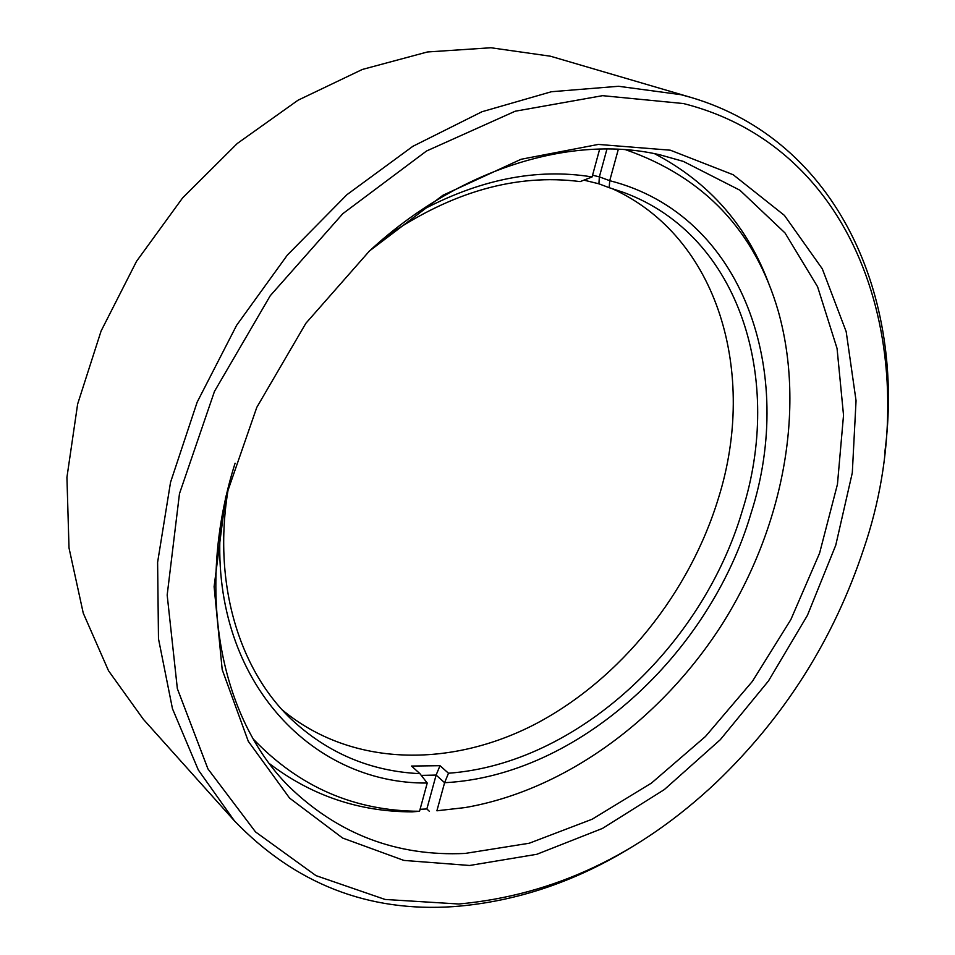 <?xml version="1.0" encoding="UTF-8"?>
<svg xmlns="http://www.w3.org/2000/svg" width="955" height="955" viewBox="0 0 955 955"><rect width="100%" height="100%" fill="white"/><g stroke="black" fill="none" stroke-linecap="round" stroke-linejoin="round"><path stroke-width="1.43" d="M469.633 865.481L403.834 860.407L342.63 838.048L289.556 798.082L248.276 741.271L222.193 669.634L214.111 586.68L225.619 497.28L256.788 407.367L305.887 323.268L369.501 250.938L442.989 195.226L521.036 159.282L598.367 144.42L670.338 150.198L733.225 174.765L784.413 215.388L822.303 268.821L846.19 331.671L856.05 400.694L852.302 472.809L835.756 545.233L807.405 615.402L768.465 680.975L720.273 739.719L664.37 789.546L602.533 828.391L536.806 854.295L469.633 865.481M235.085 463.211C194.534 591.623 220.724 718.327 288.78 786.323C338.106 834.24 396.898 856.611 465.145 853.436L529.261 843.229L592.124 819.235L651.489 783.064L705.47 736.484L752.409 681.345L790.859 619.58L819.581 553.184L837.451 484.292L843.528 415.222L837.058 348.456L817.576 286.727L785.022 232.96L739.874 190.2L683.35 161.407L660.418 154.949C572.606 134.058 458.842 167.817 368.546 251.845M458.83 904.003C553.482 895.372 639.217 854.928 716.047 782.658C784.688 716.942 833.918 638.967 863.75 548.743C926.541 365.192 866.161 149.672 683.422 103.546L602.605 95.667L515.187 111.222L426.527 151.009L342.785 213.705L270.253 295.716L214.481 391.383L179.48 493.663L167.173 595.049L177.355 688.662L207.939 768.894L255.51 831.912L315.974 875.628L385.08 899.455L458.83 904.003M638.465 842.871C579.637 880.415 518.004 901.663 453.577 906.617C368.152 912.431 295.095 883.829 234.405 820.834L198.33 770.005L172.473 708.741L158.482 638.74L157.611 562.316L170.527 482.347L197.148 402.174L236.625 325.297L287.336 255.104L346.987 194.641L412.846 146.318L481.965 111.747L551.417 91.728L618.494 86.272L680.903 94.676L691.134 97.47C838.048 140.934 905.495 297.841 884.76 452.801M691.134 97.47L550.45 56.214L490.858 47.75L427.422 51.976L362.315 69.464L298.032 100.215L237.258 143.501L182.62 197.888L136.565 261.264L101.099 330.991L77.642 404.049L66.934 477.357L69.011 547.943L83.252 613.134L108.536 670.78L143.334 719.258L234.405 820.834M611.558 188.374C719.127 236.709 757.16 374.253 718.626 497.579C689.737 592.864 620.869 678.945 535.779 723.83C450.82 768.071 351.404 767.247 282.262 709.911M228.997 484.663C211.616 580.091 238.082 668.751 291.406 719.342C327.84 753.244 370.671 771.342 419.913 773.657L411.545 766.053L440.004 765.695L448.492 773.228C577.095 763.94 702.283 646.965 742.345 510.639C783.566 380.938 740.961 235.909 624.009 192.576L609.183 187.681L609.72 180.686C743.945 214.78 796.339 372.928 751.048 513.277C709.338 654.82 578.085 775.902 444.6 782.706L436.901 810.783L465.025 807.584C565.921 790.155 662.197 718.542 722.744 623.293C782.706 527.685 805.972 409.982 778.325 311.39C755.047 230.979 704.145 177.093 625.632 149.72M253.421 739.23C299.261 787.039 354.639 811.058 419.543 811.273L412.13 811.869C359.164 811.774 311.605 795.706 269.453 763.654M654.581 153.707C709.625 182.548 747.944 226.55 769.551 285.7M438.058 810.7L436.901 810.783M448.492 773.228L444.6 782.694L436.113 775.078L426.861 808.969L429.44 811.368M426.861 808.969L420.081 809.291M417.813 212.404C478.216 179.564 536.316 167.746 592.088 176.95L580.198 181.605C516.189 173.344 451.214 191.848 385.295 237.115M609.183 187.681L598.904 183.814L583.935 180.137M220.665 524.653C208.966 677.919 310.411 784.234 427.231 783.028L419.543 811.273M592.088 176.95L599.68 149.04M618.339 149.267L609.72 180.686L599.358 176.854L598.904 183.814M440.004 765.695L436.113 775.078L421.274 775.388M606.974 148.968L599.37 176.854L592.566 175.219M427.231 783.016L419.913 773.657"/></g></svg>
